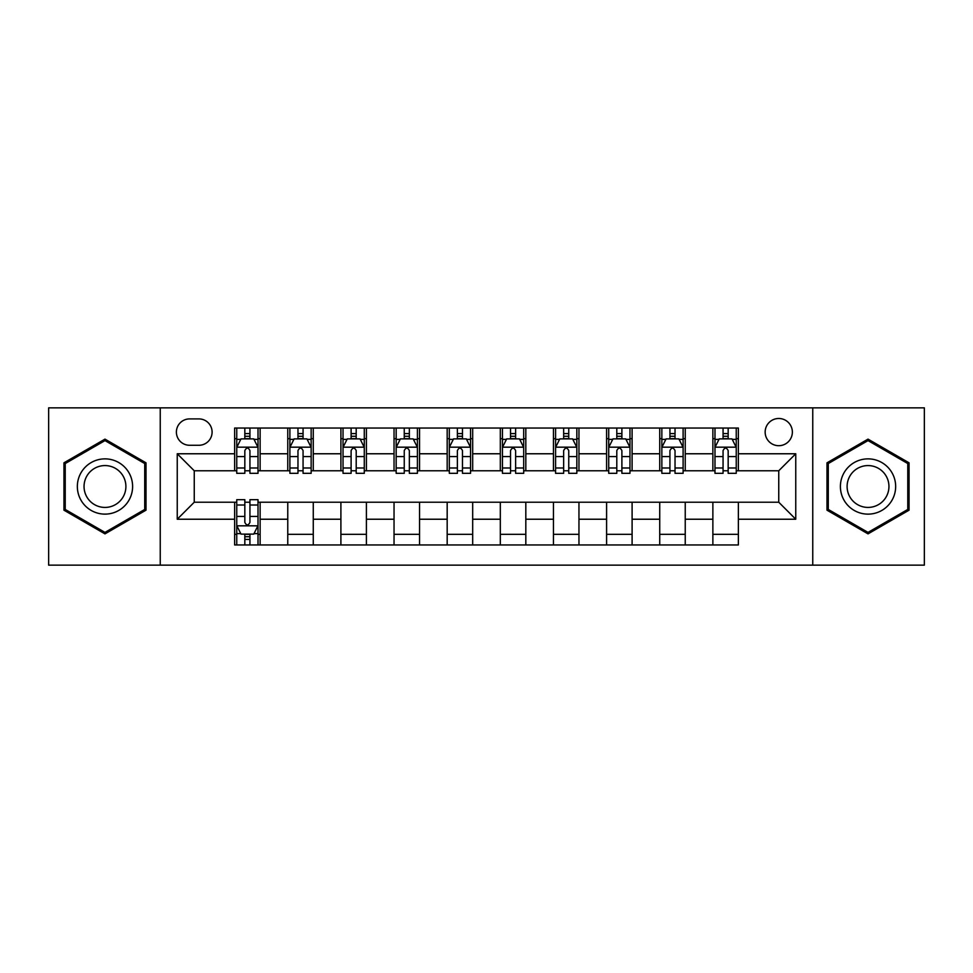 <?xml version="1.0" encoding="UTF-8"?>
<svg xmlns="http://www.w3.org/2000/svg" width="973" height="973" viewBox="0 0 973 973"><rect width="100%" height="100%" fill="white"/><g stroke="black" fill="none" stroke-linecap="round" stroke-linejoin="round"><path stroke-width="1.46" d="M778.753 418.487A13.598 13.598 0 0 0 765.155 432.085A13.598 13.598 0 0 0 778.753 445.695A13.598 13.598 0 0 0 792.363 432.085A13.598 13.598 0 0 0 778.753 418.487M812.759 565.143L924.35 565.143L924.35 407.857L812.759 407.857L812.759 565.143L160.241 565.143L160.241 407.857L48.65 407.857L48.65 565.143L160.241 565.143M189.565 445.269L198.918 445.269A13.172 13.172 0 0 0 212.102 432.085A13.172 13.172 0 0 0 198.918 418.913L189.565 418.913A13.172 13.172 0 0 0 176.393 432.085A13.172 13.172 0 0 0 189.565 445.269M812.759 407.857L160.241 407.857M234.627 519.229L177.244 519.229L177.244 453.771L234.627 453.771L234.627 470.774L194.247 470.774L194.247 502.226L234.627 502.226L234.627 544.953L738.373 544.953L738.373 502.226L778.753 502.226L778.753 470.774L738.373 470.774L738.373 453.771L795.756 453.771L795.756 519.229L738.373 519.229M738.373 453.771L738.373 428.047L234.627 428.047L234.627 453.771M712.868 428.047L712.868 470.774L714.985 470.774M723.061 470.774L728.169 470.774M736.245 470.774L738.373 470.774M712.868 470.774L683.107 470.774M659.73 428.047L659.73 470.774L661.847 470.774M669.935 470.774L675.031 470.774M659.73 470.774L629.969 470.774M606.593 428.047L606.593 470.774L608.721 470.774M616.797 470.774L621.893 470.774M606.593 470.774L576.831 470.774M553.455 428.047L553.455 470.774L555.583 470.774M563.659 470.774L568.755 470.774M553.455 470.774L523.693 470.774M500.317 428.047L500.317 470.774L502.445 470.774M510.521 470.774L515.617 470.774M500.317 470.774L470.555 470.774M447.179 428.047L447.179 470.774L449.307 470.774M457.383 470.774L462.479 470.774M447.179 470.774L417.417 470.774M394.041 428.047L394.041 470.774L396.169 470.774M404.245 470.774L409.341 470.774M394.041 470.774L364.279 470.774M340.903 428.047L340.903 470.774L343.031 470.774M351.107 470.774L356.203 470.774M340.903 470.774L311.153 470.774M287.765 428.047L287.765 470.774L289.893 470.774M297.969 470.774L303.065 470.774M287.765 470.774L258.015 470.774M234.627 470.774L236.755 470.774M244.831 470.774L249.939 470.774M234.627 502.226L236.755 502.226M244.831 502.226L249.939 502.226M258.015 502.226L260.132 502.226L260.132 544.953M738.373 502.226L260.132 502.226M260.132 428.047L260.132 470.774M234.627 438.677L236.755 438.677M244.831 438.677L249.939 438.677M258.015 438.677L260.132 438.677M234.627 534.323L236.755 534.323M244.831 534.323L249.939 534.323M258.015 534.323L260.132 534.323M287.765 502.226L287.765 544.953M313.27 428.047L313.27 470.774M287.765 438.677L289.893 438.677M297.969 438.677L303.065 438.677M311.153 438.677L313.27 438.677M313.27 502.226L313.27 544.953M287.765 534.323L313.27 534.323M340.903 502.226L340.903 544.953M366.407 502.226L366.407 544.953M340.903 534.323L366.407 534.323M366.407 428.047L366.407 470.774M340.903 438.677L343.031 438.677M351.107 438.677L356.203 438.677M364.279 438.677L366.407 438.677M394.041 502.226L394.041 544.953M419.545 502.226L419.545 544.953M394.041 534.323L419.545 534.323M419.545 428.047L419.545 470.774M394.041 438.677L396.169 438.677M404.245 438.677L409.341 438.677M417.417 438.677L419.545 438.677M447.179 502.226L447.179 544.953M472.683 502.226L472.683 544.953M447.179 534.323L472.683 534.323M472.683 428.047L472.683 470.774M447.179 438.677L449.307 438.677M457.383 438.677L462.479 438.677M470.555 438.677L472.683 438.677M500.317 502.226L500.317 544.953M525.821 502.226L525.821 544.953M500.317 534.323L525.821 534.323M525.821 428.047L525.821 470.774M500.317 438.677L502.445 438.677M510.521 438.677L515.617 438.677M523.693 438.677L525.821 438.677M553.455 502.226L553.455 544.953M578.959 502.226L578.959 544.953M553.455 534.323L578.959 534.323M578.959 428.047L578.959 470.774M553.455 438.677L555.583 438.677M563.659 438.677L568.755 438.677M576.831 438.677L578.959 438.677M606.593 502.226L606.593 544.953M632.097 502.226L632.097 544.953M606.593 534.323L632.097 534.323M632.097 428.047L632.097 470.774M606.593 438.677L608.721 438.677M616.797 438.677L621.893 438.677M629.969 438.677L632.097 438.677M659.73 502.226L659.73 544.953M685.235 502.226L685.235 544.953M659.73 534.323L685.235 534.323M685.235 428.047L685.235 470.774M659.73 438.677L661.847 438.677M669.935 438.677L675.031 438.677M683.107 438.677L685.235 438.677M712.868 502.226L712.868 544.953M712.868 534.323L738.373 534.323M712.868 438.677L714.985 438.677M723.061 438.677L728.169 438.677M736.245 438.677L738.373 438.677M194.247 470.774L177.244 453.771M194.247 502.226L177.244 519.229M795.756 453.771L778.753 470.774M795.756 519.229L778.753 502.226M104.975 533.873L145.999 510.18L145.999 462.82L104.975 439.127L63.95 462.82L63.95 510.18L104.975 533.873M909.05 462.82L868.025 439.127L827.001 462.82L827.001 510.18L868.025 533.873L909.05 510.18L909.05 462.82M249.939 433.581L244.831 433.581M258.015 467.989L249.939 467.989L249.939 473.328L258.015 473.328L258.015 447.385L253.758 438.884L241.012 438.884L236.755 447.385L236.755 473.328L244.831 473.328L244.831 467.989L236.755 467.989M236.755 447.385L236.755 428.047M258.015 447.385L258.015 428.047M244.831 438.884L244.831 428.047M249.939 428.047L249.939 438.884M249.939 467.989L249.939 450.584C248.237 447.3 246.534 447.3 244.831 450.584L244.831 467.989M244.831 539.419L249.939 539.419M236.755 505.011L244.831 505.011L244.831 499.672L236.755 499.672L236.755 525.615L241.012 534.116L253.758 534.116L258.015 525.615L258.015 499.672L249.939 499.672L249.939 505.011L258.015 505.011M258.015 525.615L258.015 544.953M236.755 525.615L236.755 544.953M249.939 534.116L249.939 544.953M244.831 544.953L244.831 534.116M244.831 505.011L244.831 522.416C246.534 525.7 248.237 525.7 249.939 522.416L249.939 505.011M303.065 433.581L297.969 433.581M311.153 467.989L303.065 467.989L303.065 473.328L311.153 473.328L311.153 447.385L306.896 438.884L294.138 438.884L289.893 447.385L289.893 473.328L297.969 473.328L297.969 467.989L289.893 467.989M289.893 447.385L289.893 428.047M311.153 447.385L311.153 428.047M297.969 438.884L297.969 428.047M303.065 428.047L303.065 438.884M303.065 467.989L303.065 450.584C301.375 447.3 299.672 447.3 297.969 450.584L297.969 467.989M356.203 433.581L351.107 433.581M364.279 467.989L356.203 467.989L356.203 473.328L364.279 473.328L364.279 447.385L360.034 438.884L347.276 438.884L343.031 447.385L343.031 473.328L351.107 473.328L351.107 467.989L343.031 467.989M343.031 447.385L343.031 428.047M364.279 447.385L364.279 428.047M351.107 438.884L351.107 428.047M356.203 428.047L356.203 438.884M356.203 467.989L356.203 450.584C354.513 447.3 352.81 447.3 351.107 450.584L351.107 467.989M409.341 433.581L404.245 433.581M417.417 467.989L409.341 467.989L409.341 473.328L417.417 473.328L417.417 447.385L413.172 438.884L400.414 438.884L396.169 447.385L396.169 473.328L404.245 473.328L404.245 467.989L396.169 467.989M396.169 447.385L396.169 428.047M417.417 447.385L417.417 428.047M404.245 438.884L404.245 428.047M409.341 428.047L409.341 438.884M409.341 467.989L409.341 450.584C407.651 447.3 405.948 447.3 404.245 450.584L404.245 467.989M462.479 433.581L457.383 433.581M470.555 467.989L462.479 467.989L462.479 473.328L470.555 473.328L470.555 447.385L466.31 438.884L453.552 438.884L449.307 447.385L449.307 473.328L457.383 473.328L457.383 467.989L449.307 467.989M449.307 447.385L449.307 428.047M470.555 447.385L470.555 428.047M457.383 438.884L457.383 428.047M462.479 428.047L462.479 438.884M462.479 467.989L462.479 450.584C460.788 447.3 459.086 447.3 457.383 450.584L457.383 467.989M128.91 472.683A27.633 27.633 0 0 0 91.158 462.576A27.633 27.633 0 0 0 81.051 500.317A27.633 27.633 0 0 0 118.791 510.424A27.633 27.633 0 0 0 128.91 472.683M123.097 476.04A20.919 20.919 0 0 0 94.515 468.378A20.919 20.919 0 0 0 86.852 496.96A20.919 20.919 0 0 0 115.434 504.622A20.919 20.919 0 0 0 123.097 476.04M104.975 532.401L65.227 509.451L65.227 463.549L104.975 440.599L144.722 463.549L144.722 509.451L104.975 532.401M868.025 514.133A27.633 27.633 0 0 0 895.659 486.5A27.633 27.633 0 0 0 868.025 458.867A27.633 27.633 0 0 0 840.392 486.5A27.633 27.633 0 0 0 868.025 514.133M868.025 507.42A20.919 20.919 0 0 0 888.945 486.5A20.919 20.919 0 0 0 868.025 465.581A20.919 20.919 0 0 0 847.106 486.5A20.919 20.919 0 0 0 868.025 507.42M828.278 463.549L868.025 440.599L907.773 463.549L907.773 509.451L868.025 532.401L828.278 509.451L828.278 463.549M515.617 433.581L510.521 433.581M523.693 467.989L515.617 467.989L515.617 473.328L523.693 473.328L523.693 447.385L519.448 438.884L506.69 438.884L502.445 447.385L502.445 473.328L510.521 473.328L510.521 467.989L502.445 467.989M502.445 447.385L502.445 428.047M523.693 447.385L523.693 428.047M510.521 438.884L510.521 428.047M515.617 428.047L515.617 438.884M515.617 467.989L515.617 450.584C513.926 447.3 512.224 447.3 510.521 450.584L510.521 467.989M568.755 433.581L563.659 433.581M576.831 467.989L568.755 467.989L568.755 473.328L576.831 473.328L576.831 447.385L572.586 438.884L559.828 438.884L555.583 447.385L555.583 473.328L563.659 473.328L563.659 467.989L555.583 467.989M555.583 447.385L555.583 428.047M576.831 447.385L576.831 428.047M563.659 438.884L563.659 428.047M568.755 428.047L568.755 438.884M568.755 467.989L568.755 450.584C567.052 447.3 565.362 447.3 563.659 450.584L563.659 467.989M621.893 433.581L616.797 433.581M629.969 467.989L621.893 467.989L621.893 473.328L629.969 473.328L629.969 447.385L625.724 438.884L612.966 438.884L608.721 447.385L608.721 473.328L616.797 473.328L616.797 467.989L608.721 467.989M608.721 447.385L608.721 428.047M629.969 447.385L629.969 428.047M616.797 438.884L616.797 428.047M621.893 428.047L621.893 438.884M621.893 467.989L621.893 450.584C620.19 447.3 618.5 447.3 616.797 450.584L616.797 467.989M675.031 433.581L669.935 433.581M683.107 467.989L675.031 467.989L675.031 473.328L683.107 473.328L683.107 447.385L678.862 438.884L666.104 438.884L661.847 447.385L661.847 473.328L669.935 473.328L669.935 467.989L661.847 467.989M661.847 447.385L661.847 428.047M683.107 447.385L683.107 428.047M669.935 438.884L669.935 428.047M675.031 428.047L675.031 438.884M675.031 467.989L675.031 450.584C673.328 447.3 671.638 447.3 669.935 450.584L669.935 467.989M728.169 433.581L723.061 433.581M736.245 467.989L728.169 467.989L728.169 473.328L736.245 473.328L736.245 447.385L731.988 438.884L719.242 438.884L714.985 447.385L714.985 473.328L723.061 473.328L723.061 467.989L714.985 467.989M714.985 447.385L714.985 428.047M736.245 447.385L736.245 428.047M723.061 438.884L723.061 428.047M728.169 428.047L728.169 438.884M728.169 467.989L728.169 450.584C726.466 447.3 724.763 447.3 723.061 450.584L723.061 467.989M287.765 519.229L260.132 519.229M287.765 453.771L260.132 453.771M340.903 453.771L313.27 453.771M340.903 519.229L313.27 519.229M394.041 453.771L366.407 453.771M394.041 519.229L366.407 519.229M447.179 453.771L419.545 453.771M447.179 519.229L419.545 519.229M500.317 453.771L472.683 453.771M500.317 519.229L472.683 519.229M553.455 453.771L525.821 453.771M553.455 519.229L525.821 519.229M606.593 453.771L578.959 453.771M606.593 519.229L578.959 519.229M659.73 453.771L632.097 453.771M659.73 519.229L632.097 519.229M712.868 453.771L685.235 453.771M712.868 519.229L685.235 519.229M257.906 447.179L236.865 447.179M236.755 439.395L240.757 439.395M254.014 439.395L258.015 439.395M244.831 456.592L236.755 456.592M258.015 456.592L249.939 456.592M249.939 436.281L244.831 436.281M236.865 525.821L257.906 525.821M258.015 533.605L254.014 533.605M240.757 533.605L236.755 533.605M249.939 516.408L258.015 516.408M236.755 516.408L244.831 516.408M244.831 536.719L249.939 536.719M311.044 447.179L290.003 447.179M289.893 439.395L293.882 439.395M307.152 439.395L311.153 439.395M297.969 456.592L289.893 456.592M311.153 456.592L303.065 456.592M303.065 436.281L297.969 436.281M364.182 447.179L343.141 447.179M343.031 439.395L347.02 439.395M360.29 439.395L364.279 439.395M351.107 456.592L343.031 456.592M364.279 456.592L356.203 456.592M356.203 436.281L351.107 436.281M417.32 447.179L396.279 447.179M396.169 439.395L400.158 439.395M413.428 439.395L417.417 439.395M404.245 456.592L396.169 456.592M417.417 456.592L409.341 456.592M409.341 436.281L404.245 436.281M470.458 447.179L449.404 447.179M449.307 439.395L453.296 439.395M466.566 439.395L470.555 439.395M457.383 456.592L449.307 456.592M470.555 456.592L462.479 456.592M462.479 436.281L457.383 436.281M523.596 447.179L502.542 447.179M502.445 439.395L506.434 439.395M519.704 439.395L523.693 439.395M510.521 456.592L502.445 456.592M523.693 456.592L515.617 456.592M515.617 436.281L510.521 436.281M576.721 447.179L555.68 447.179M555.583 439.395L559.572 439.395M572.842 439.395L576.831 439.395M563.659 456.592L555.583 456.592M576.831 456.592L568.755 456.592M568.755 436.281L563.659 436.281M629.859 447.179L608.818 447.179M608.721 439.395L612.71 439.395M625.98 439.395L629.969 439.395M616.797 456.592L608.721 456.592M629.969 456.592L621.893 456.592M621.893 436.281L616.797 436.281M682.997 447.179L661.956 447.179M661.847 439.395L665.848 439.395M679.118 439.395L683.107 439.395M669.935 456.592L661.847 456.592M683.107 456.592L675.031 456.592M675.031 436.281L669.935 436.281M736.135 447.179L715.094 447.179M714.985 439.395L718.986 439.395M732.243 439.395L736.245 439.395M723.061 456.592L714.985 456.592M736.245 456.592L728.169 456.592M728.169 436.281L723.061 436.281"/></g></svg>
